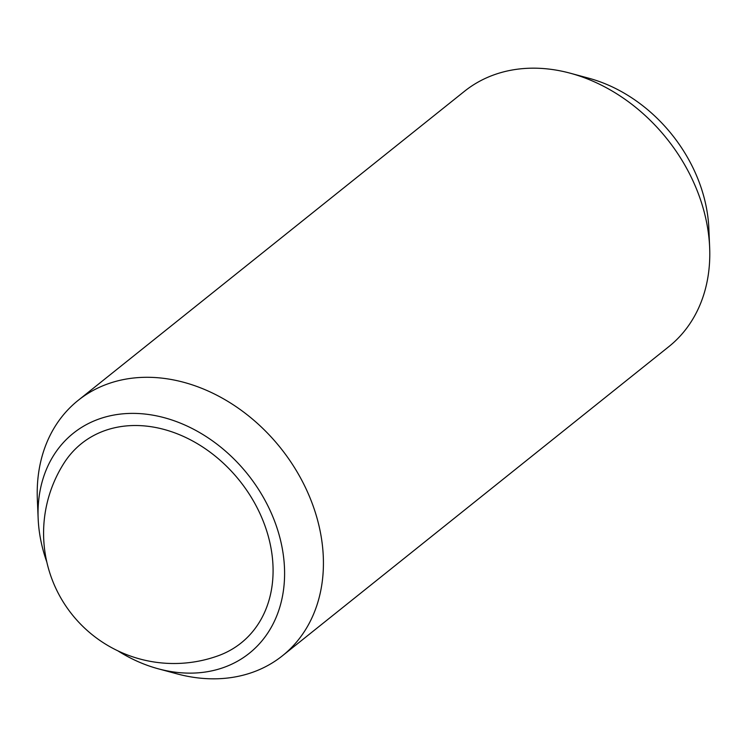 <?xml version="1.0" encoding="UTF-8"?>
<svg xmlns="http://www.w3.org/2000/svg" width="747" height="747" viewBox="0 0 747 747"><rect width="100%" height="100%" fill="white"/><g stroke="black" fill="none" stroke-linecap="round" stroke-linejoin="round"><path stroke-width="1.12" d="M218.18 655.773A127.709 100.229 -128.7 0 0 264.177 523.647A127.709 100.229 -128.7 0 0 131.537 425.585A127.709 100.229 -128.7 0 0 64.018 463.103A130.342 130.342 0 0 0 218.143 655.782M46.846 562.108A140.866 110.547 51.3 0 1 38.162 518.689L37.35 499.547A163.528 128.335 51.3 0 1 78.155 400.373A163.528 128.335 51.3 0 1 142.182 377.384A163.528 128.335 51.3 0 1 303.609 483.795A163.528 128.335 51.3 0 1 282.469 655.754A163.528 128.335 51.3 0 1 218.441 678.734A163.528 128.335 51.3 0 1 176.759 673.794L158.261 668.798A140.866 110.547 51.3 0 1 117.802 650.805M78.155 400.373L464.531 91.246A163.528 128.335 51.3 0 1 528.559 68.266A163.528 128.335 51.3 0 1 570.241 73.206A163.528 128.335 51.3 0 1 709.65 247.453A163.528 128.335 51.3 0 1 668.845 346.627L282.469 655.754M38.162 518.689A140.866 110.547 51.3 0 1 128.475 413.464A140.866 110.547 51.3 0 1 280.134 538.671A140.866 110.547 51.3 0 1 194.164 673.056A140.866 110.547 51.3 0 1 158.261 668.798M570.241 73.206L588.739 78.202A140.866 110.547 51.3 0 1 708.838 228.311L709.65 247.453"/></g></svg>
